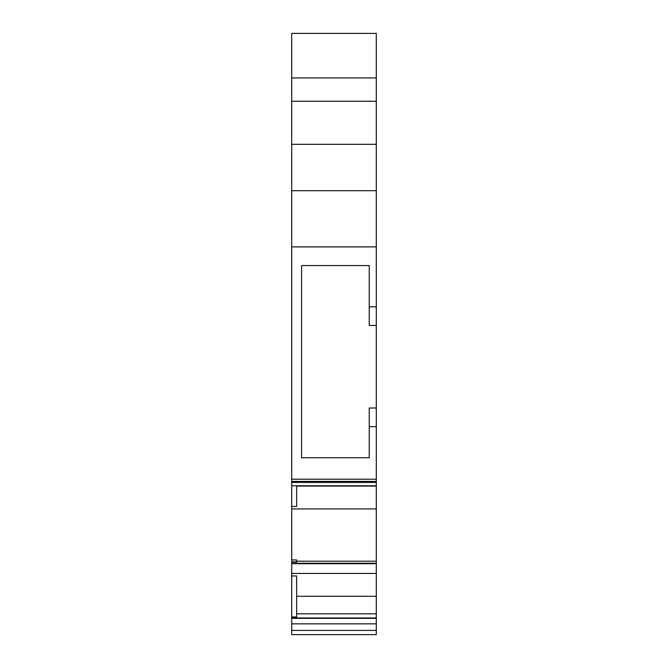 <?xml version="1.0" encoding="UTF-8"?>
<svg xmlns="http://www.w3.org/2000/svg" width="668" height="668" viewBox="0 0 668 668"><rect width="100%" height="100%" fill="white"/><g stroke="black" fill="none" stroke-linecap="round" stroke-linejoin="round"><path stroke-width="1" d="M376.293 77.947L291.707 77.947L291.707 33.4L376.293 33.4L376.293 325.483L369.237 325.483L369.237 265.58L301.577 265.58L301.577 457.739L369.237 457.739L369.237 408.006L376.293 408.006L376.293 634.6L307.213 634.6M376.293 408.006L376.293 325.483M367.834 634.6L291.707 634.6L291.707 616.948L296.642 616.948L296.642 575.95L291.707 575.95L291.707 616.948M376.293 561.203L296.642 561.203M376.293 486.087L296.642 486.087M296.642 485.786L296.642 506.419L291.707 506.419L291.707 559.926L296.642 559.926L296.642 561.855L291.707 561.855L291.707 559.926M376.293 508.924L291.707 508.924M296.642 596.282L376.293 596.282M376.293 573.445L291.707 573.445L291.707 575.95M376.293 613.808L296.642 613.808M291.707 77.947L291.707 506.419M296.642 561.855L296.642 563.408L291.707 563.408L291.707 573.445M376.293 618.326L291.707 618.326M291.707 563.408L291.707 561.855M376.293 101.244L291.707 101.244M376.293 144.313L291.707 144.313M376.293 190.697L291.707 190.697M376.293 246.884L291.707 246.884M376.293 426.652L369.237 426.652M369.237 306.837L376.293 306.837M376.293 479.206L291.707 479.206M376.293 481.428L291.707 481.428M376.293 482.421L291.707 482.421M376.293 563.7L291.707 563.7M376.293 623.837L291.707 623.837M376.293 630.417L291.707 630.417M296.642 562.114L291.707 562.114M376.293 485.786L291.707 485.786M376.293 563.274L296.642 563.274M376.293 617.958L291.707 617.958"/></g></svg>
